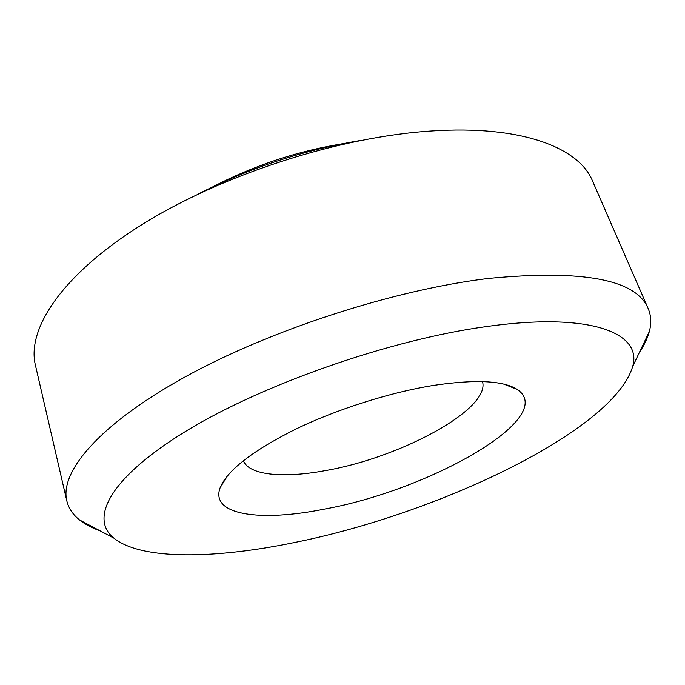 <?xml version="1.0" encoding="UTF-8"?>
<svg xmlns="http://www.w3.org/2000/svg" width="685" height="685" viewBox="0 0 685 685"><rect width="100%" height="100%" fill="white"/><g stroke="black" fill="none" stroke-linecap="round" stroke-linejoin="round"><path stroke-width="1.03" d="M341.961 143.841C297.247 151.239 254.743 165.299 214.431 186.012M198.145 194.078C249.306 167.971 303.207 150.143 359.848 140.605M482.523 381.596C490.64 409.339 399.946 457.854 325.332 470.612C283.607 478.413 249.006 475.381 243.346 460.697M433.888 385.355C475.381 379.233 503.141 380.586 517.166 389.397C558.823 417.379 429.341 490.212 324.767 509.041C261.045 522.013 209.67 515.488 220.185 487.617C227.197 470.501 252.071 451.158 294.79 429.606C336.421 409.373 389.988 392.359 433.888 385.355M639.379 352.45C644.191 345.274 647.505 338.304 649.329 331.566C651.546 323.294 651.17 315.622 648.173 308.533L592.508 180.943C578.962 147.626 521.473 124.893 431.25 130.998C339.058 136.812 221.075 174.983 141.47 224.903C61.641 274.933 26.612 329.125 35.414 365.191L66.796 500.803C68.62 508.279 72.884 514.675 79.597 519.983C85.086 524.308 91.901 527.921 100.044 530.824M648.173 308.533C636.1 279.429 582.858 269.402 488.439 278.444C393.558 289.841 269.077 330.316 183.914 377.589C98.503 424.965 59.655 472.119 66.796 500.803M485.656 326.676C389.714 339.846 262.612 384.336 186.311 430.968C109.609 477.702 89.298 518.613 113.915 538.17C141.667 560.51 215.989 558.857 295.389 542.349C438.006 513.622 613.323 431.07 632.623 366.629C642.676 333.304 591.686 311.615 485.656 326.676M503.895 384.139L517.166 389.397M227.703 475.484L220.185 487.617M632.623 366.629L649.329 331.566M113.915 538.17L79.597 519.983"/></g></svg>
